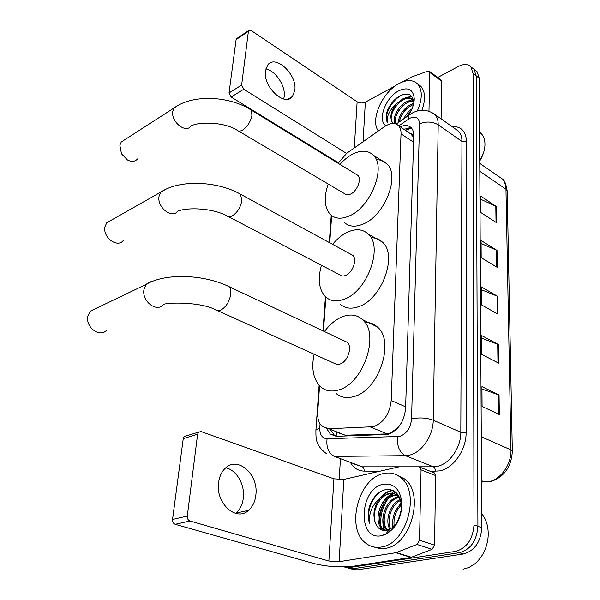 <?xml version="1.0" encoding="UTF-8"?>
<svg xmlns="http://www.w3.org/2000/svg" width="600" height="600" viewBox="0 0 600 600"><rect width="100%" height="100%" fill="white"/><g stroke="black" fill="none" stroke-linecap="round" stroke-linejoin="round"><path stroke-width="0.9" d="M338.085 432.765L345.233 435.232L387.225 433.905L389.993 433.447L397.748 427.74L401.438 422.888M319.575 385.83L317.7 412.192C317.34 418.627 318.885 423.412 322.327 426.555L328.793 428.752L373.545 426.69C383.767 422.625 389.655 413.903 391.207 400.522L401.025 133.83C401.123 130.297 400.29 127.59 398.535 125.685C395.002 122.468 390.315 122.797 384.472 126.667L346.8 153.225L338.108 163.275M401.94 421.957L401.31 422.985M410.482 133.56L413.34 137.01C413.31 134.752 412.357 133.605 410.482 133.56M413.685 138.345L413.332 137.295M331.673 215.618L329.737 242.798M325.875 297.142L323.468 331.103M326.7 428.61L330.36 434.123L336.765 436.305L387.982 434.4C398.265 430.418 404.145 421.748 405.607 408.39L413.76 135.833C413.835 132.352 412.995 129.667 411.24 127.778C408.518 125.137 404.842 124.823 400.237 126.84M384.375 530.565L383.947 528.293L384.375 530.565M380.498 529.455L380.332 528.683L380.498 529.455M379.665 522.225C379.65 515.13 381.337 508.433 384.728 502.125C381.337 508.433 379.65 515.13 379.665 522.225M389.588 495.248L391.095 493.695L389.588 495.248M391.545 493.268L394.185 491.123L391.545 493.268M437.722 77.46L458.408 66.435C463.71 63.765 467.857 63.9 470.857 66.84L473.055 73.463L474.007 524.925C472.86 539.408 466.673 548.243 455.452 551.415L349.058 567.607L343.38 566.888M339.202 479.752L340.433 458.873M475.17 70.177L477.06 71.64L479.287 78.255L481.793 527.715C480.69 542.115 474.54 550.882 463.335 554.01L356.978 569.88L346.673 567.705L353.032 568.748L459.405 552.72L353.032 568.748L349.058 567.607M481.793 527.715L477.915 526.327C476.79 540.773 470.618 549.57 459.405 552.72C470.618 549.57 476.79 540.773 477.915 526.327L476.183 75.87L477.915 526.327L474.007 524.925M472.08 67.785L473.97 69.248L476.183 75.87L473.97 69.248L472.08 67.785M403.673 129.157L411.638 128.227M335.07 436.215L330.562 429.795M389.827 496.418C382.59 505.582 379.673 515.993 381.067 527.648M480.825 199.312L496.41 206.528L480.81 196.2L480.908 212.58L496.635 222.757L496.41 206.528M481.095 243.472L497.025 250.425L481.072 240.51L481.178 257.655L497.265 267.405L497.025 250.425M481.965 389.04L499.058 394.987L481.95 386.632L482.07 406.44L499.335 414.562L499.058 394.987M481.665 338.175L498.345 344.498L481.65 335.565L481.763 354.42L498.607 363.142L498.345 344.498M481.373 289.71L497.67 296.362L481.357 286.913L481.463 304.882L497.925 314.153L497.67 296.362M356.978 569.88L350.632 568.838M225.72 467.857C236.347 469.717 244.95 484.373 243.353 497.737C242.603 504.33 240.157 509.46 236.01 513.112L235.65 513.405M218.572 482.783C215.468 503.34 236.407 522.135 248.595 510.338C252.735 506.647 255.165 501.48 255.885 494.812C258.615 474.39 237.803 455.768 225.375 468.165C221.632 471.683 219.368 476.55 218.572 482.783M433.425 472.522L434.625 472.995L435.63 475.56L421.065 469.875L419.513 540.217L434.558 545.168L432.067 549.338L410.978 557.423L354.248 566.092C340.688 567.653 327.173 566.783 313.702 563.482L175.185 524.31C173.295 523.523 172.417 521.903 172.538 519.45L187.297 516.082C187.178 518.572 188.078 520.215 189.975 521.018L328.868 561.045L339.135 561.705L395.857 552.713L416.993 544.447L419.513 540.217M435.63 475.56L434.558 545.168M421.065 469.875L420.075 467.287L418.785 466.822L399.105 466.83L343.822 479.438L333.923 478.83L201.112 431.588L198.577 432.127L197.61 434.22L183.248 438.63L172.538 519.45M183.248 438.63L184.222 436.56L186.337 435.908M197.61 434.22L187.297 516.082M481.71 513.645C486.78 520.028 488.88 528.173 488.018 538.065C486.6 549.09 482.077 557.775 474.457 564.135L468.915 567.502L463.095 569.19M383.827 473.505C390.015 472.17 395.565 473.452 400.478 477.368C421.11 491.722 406.755 544.605 380.962 547.095C375.413 547.942 370.462 546.72 366.112 543.42C345.09 528.787 358.53 477.713 383.827 473.505M396.96 475.043L404.438 478.86C425.1 493.207 410.85 545.925 385.05 548.377L379.425 548.505L374.153 547.058M369.353 506.79C367.815 512.685 367.868 518.16 369.502 523.2C368.618 513.097 372.255 504.66 380.407 497.903C373.785 506.213 372.248 514.898 375.803 523.95C378.075 528.787 381.555 530.963 386.235 530.475L389.153 529.627C397.222 525.09 401.325 517.08 401.452 505.605C400.028 494.355 394.928 488.985 386.153 489.502C378.413 491.28 372.81 497.04 369.353 506.79M381.405 535.748C356.685 540.832 359.452 488.062 383.407 484.237C393.952 483.007 400.118 489.217 401.903 502.868C401.768 517.658 396.285 528.195 385.463 534.465L381.405 535.748M398.52 495.592L394.725 495.623C381.345 497.213 373.995 522.607 383.82 529.582L382.567 529.178L385.005 530.58M398.4 495.397L393.495 495.188C380.115 496.778 372.757 522.195 382.567 529.178M388.05 531.082L389.745 530.888M399.188 497.46C386.692 499.395 379.5 522.15 387.683 530.16M398.692 496.89L398.385 496.942C385.373 498.465 377.888 522.773 387.007 530.332M400.612 500.415C391.162 504.84 386.347 520.38 390.675 528.855M400.342 499.545C390.03 503.46 384.653 520.793 389.88 529.283M401.963 504.45L401.588 504.78M401.408 504.945C395.655 510.855 393.248 517.898 394.178 526.072M401.265 503.61C394.365 510.045 391.688 517.83 393.232 526.972M401.243 510.817L397.643 521.482M399.015 496.44L398.43 495.96C395.76 493.995 392.888 493.298 389.805 493.853C378.757 495.27 370.627 514.065 375.803 523.95M399.982 498.533L397.192 495.51C394.522 493.553 391.65 492.855 388.575 493.41L380.407 497.903M401.272 510.585L400.043 513.023M397.822 520.11L397.582 521.58M401.145 502.83L395.662 510.548M392.88 519.375L392.745 527.393M382.987 517.477C382.47 522.6 383.1 526.95 384.862 530.52M395.873 492.405L392.752 493.447M392.243 493.68C388.11 495.78 384.713 499.125 382.05 503.722M392.73 490.342C387.885 490.868 383.438 493.627 379.38 498.623M382.853 534.165L385.567 534.42M396.188 492.69L393.465 493.62M393.158 493.755L386.873 498.308M393.225 490.582C389.385 490.987 385.688 492.93 382.118 496.41M382.875 490.433C372.3 495.495 366 512.018 369.502 523.2M111.472 220.08L106.733 222.765L104.97 226.74C102.458 237.33 117.51 248.445 123.285 240.458M228.562 216.705L339.608 274.748C341.138 276.135 343.095 276.375 345.465 275.468C352.597 272.978 357.54 259.29 352.77 255.33L350.632 254.167M332.587 244.343C337.373 238.56 342.562 234.397 348.173 231.862C356.228 228.458 362.903 229.185 368.197 234.038C383.603 246.817 367.17 291.757 343.995 299.272C336.51 301.972 330.375 301.178 325.59 296.88C318.938 289.77 317.55 279.233 321.435 265.252M371.032 237.772C375.517 237.705 379.312 239.153 382.425 242.13C397.98 254.955 381.855 299.4 358.657 306.668C351.173 309.293 345.007 308.452 340.155 304.147M96.405 308.25L90.127 311.257L87.863 316.155C85.207 327.42 100.305 338.265 106.792 329.97M217.845 310.755L335.692 363.968L337.733 364.403L339.975 364.043C347.67 361.972 352.748 346.642 347.228 342.293L344.43 340.972M324.435 331.56C329.925 324.18 336.09 319.178 342.923 316.53C350.565 313.815 357.082 314.835 362.46 319.597C380.28 333.623 363.405 383.947 338.362 390.022C331.365 392.033 325.462 390.982 320.647 386.85C313.29 379.515 311.123 368.565 314.145 354.015M364.882 322.373C369.69 322.26 373.845 323.79 377.347 326.978C395.332 341.025 378.817 390.765 353.745 396.615C346.74 398.565 340.808 397.485 335.94 393.36M124.868 139.672L121.26 141.99L119.858 145.275L121.477 153.78L127.47 159.99C131.67 162.09 135.015 161.738 137.52 158.933M238.485 131.017L344.55 193.673C346.043 195.075 348.03 195.218 350.513 194.108C357.157 191.31 361.95 178.935 357.803 175.335L356.175 174.337M339.93 164.392C344.04 159.803 348.397 156.322 353.002 153.953C361.365 149.903 368.115 150.3 373.26 155.153C386.655 166.785 370.74 207.405 349.155 216C341.31 219.36 335.048 218.85 330.36 214.493C324.345 207.66 323.632 197.505 328.207 184.02M376.29 159.78C380.543 159.667 384.075 161.017 386.88 163.83C400.41 175.515 384.765 215.708 363.165 224.055C355.312 227.317 349.013 226.755 344.265 222.382M265.808 68.918C275.445 70.552 285.638 85.852 284.228 96.382L283.718 99.023M265.425 71.002C262.868 86.835 284.955 107.288 292.455 96.488L294.862 90.105C297.165 74.468 275.407 54.037 267.675 65.047L265.425 71.002M440.993 79.883L441.668 81.24L429.81 72.457L428.963 111.15M441.668 81.24L441.09 118.86M338.392 162.765L231.15 97.042L229.035 92.94L241.627 85.065L243.765 89.227L346.538 153.413M395.625 85.672L365.332 102.172C362.543 103.403 359.805 103.275 357.127 101.775L251.085 30.473L248.715 30.487L248.4 31.335L236.1 39.593L229.035 92.94M236.1 39.593L237.083 38.31M248.4 31.335L241.627 85.065M429.81 72.457L429.457 71.325L427.92 71.108L411.607 76.995L402.405 81.975M483.87 151.733L479.752 161.243M479.588 132.188L481.245 133.583C483.938 136.433 485.168 140.43 484.935 145.567C484.597 150.675 482.873 155.828 479.752 161.025M378.368 130.98C369.87 120.285 382.215 92.093 399.015 83.558C406.86 79.477 413.07 79.62 417.638 83.985C422.595 90.105 422.482 99.12 417.308 111.023M417.63 83.97L420.862 86.31C425.377 91.68 425.722 99.667 421.897 110.265M385.868 125.76C377.138 120.21 385.65 97.282 398.73 90.81C407.88 86.692 413.048 89.22 414.24 98.37L413.79 102.517C412.853 94.793 408.585 92.392 400.98 95.31L398.213 96.885C393.165 100.448 389.513 105.172 387.24 111.052L387.082 111.502C385.838 115.89 385.92 119.49 387.33 122.317C386.49 116.43 389.445 110.302 396.188 103.927C390.713 111.472 389.49 117.698 392.52 122.602L393.33 123.472M413.685 101.123L407.955 102.278L404.873 104.1C400.882 107.153 398.048 110.828 396.382 115.118C395.07 118.627 394.853 121.552 395.715 123.885M413.603 100.567L406.957 101.58C398.49 105.24 391.822 118.155 394.912 123.66M413.498 104.438L408.577 107.07C404.82 110.002 402.127 113.49 400.493 117.54L399.308 121.882M413.737 103.41L410.933 104.363C403.305 108.773 399.06 114.877 398.197 122.663M410.94 111.105L405.915 117.255M412.02 108.788C408.345 111.48 405.615 114.788 403.838 118.71M413.467 99.9C410.955 97.89 407.783 97.748 403.957 99.472L401.13 101.13C396.915 104.288 393.952 108.127 392.25 112.665C390.728 117.097 390.817 120.413 392.52 122.602M413.595 100.523L412.77 99.488C410.265 97.208 406.995 96.968 402.96 98.767L396.188 103.927M414.24 98.37C414.27 103.98 412.237 109.755 408.15 115.695M413.79 103.05L412.132 103.868M412.702 99.323L408.293 101.032M411.6 96.21L404.415 98.175M410.857 111.255L406.275 117.007M408.097 107.438C404.22 110.993 401.482 114.953 399.87 119.317M404.377 104.475C400.29 108.165 397.433 112.297 395.79 116.88M400.627 101.498C396.338 105.315 393.36 109.62 391.688 114.42M404.955 94.095C394.035 96.337 382.987 114.66 387.33 122.317M387.225 433.905L370.68 427.132M408.938 127.86L407.595 131.805M336.735 432.232L337.035 436.298M413.34 137.01L413.73 136.822M405.66 406.868L391.207 400.522M345.233 435.232L328.793 428.752M413.572 142.238L401.025 133.83M320.048 423.862L319.778 427.702C319.657 434.655 322.08 438.33 327.067 438.743L399.653 436.44C406.643 433.778 410.61 427.935 411.57 418.912L419.528 123.885C419.077 117.683 415.875 115.8 409.928 118.23L398.783 125.85M430.86 111.9L434.88 114.465C437.13 116.933 438.24 120.375 438.21 124.8L433.23 420.195C433.268 435.69 421.62 452.655 409.335 455.168L405.375 455.67L433.388 466.793L437.347 466.35C449.61 464.002 461.04 447.487 460.808 432.278L461.955 141.428C461.933 137.055 460.77 133.627 458.475 131.153L455.257 128.88M451.98 126.562C461.115 126.195 465.967 131.227 466.53 141.653L466.103 432.592L460.808 432.278L433.23 420.195C426.457 417.735 419.235 417.315 411.57 418.912M410.58 114.023L408.675 115.32L408.217 119.265M466.103 432.592C466.418 449.715 453.51 468.322 439.688 470.903L430.478 471.368M379.868 471.18L364.065 471.12C358.222 470.955 353.715 468.127 350.535 462.645M455.452 551.415L463.335 554.01M473.055 73.463L479.287 78.255M397.688 436.717C396.825 446.002 399.39 452.317 405.375 455.67L334.493 456.435L362.28 466.822L433.388 466.793C434.805 467.588 435.42 469.125 435.225 471.39M354.135 463.987L362.28 466.822C363.69 467.572 364.282 469.005 364.065 471.12M419.528 123.885C426.165 121.177 432.39 121.485 438.21 124.8L461.955 141.428L466.53 141.653M319.778 427.702L315.915 430.147L315.84 431.033M327.067 438.743C326.1 447.412 328.575 453.308 334.493 456.435M481.537 482.025L488.775 481.702C500.73 479.64 511.53 464.25 510.967 449.903L512.332 451.433C511.305 466.845 504.308 476.82 491.34 481.373M484.905 482.07L481.53 480.713M512.325 451.05L507.18 191.377L505.965 189.195C505.838 184.822 504.555 181.365 502.11 178.83L498.705 176.483M481.283 436.778L510.967 449.903L505.965 189.195L479.805 171.3M497.048 296.062L497.295 313.793M497.707 344.212L497.97 362.812M498.405 394.717L498.675 414.248M496.418 250.11L496.65 267.03M495.81 206.205L496.035 222.368M333.923 478.83L328.868 561.045M343.822 479.438L339.135 561.705M410.978 557.423L395.857 552.713M189.975 521.018L175.185 524.31M396.353 552.57L411.48 557.287M432.067 549.338L416.993 544.447M383.91 530.535L383.707 529.545M383.692 529.477L383.138 525.067M352.77 255.33L240.487 194.22C217.725 181.208 180.053 179.115 160.762 192.135L159.06 196.252C156.735 207.278 172.17 219.322 177.833 211.11C188.475 206.985 212.903 208.373 226.53 215.64C227.895 216.99 229.748 217.103 232.08 215.978C237.27 212.715 240.525 207.57 241.845 200.558L240.487 194.22L238.493 193.14M106.733 222.765L165.48 189.458M347.228 342.293L229.042 286.642C205.14 274.83 166.245 272.392 146.167 284.392L143.97 289.485C141.51 301.29 157.035 313.05 163.433 304.455C167.13 302.423 199.635 301.68 215.167 309.555C216.555 310.882 218.347 311.115 220.538 310.237C225.923 307.26 229.327 301.942 230.752 294.285C231.12 290.812 230.55 288.263 229.042 286.642L226.425 285.42M90.127 311.257L146.167 284.392L148.935 282.195L152.363 281.377M357.803 175.335L250.86 109.86C229.17 95.903 192.72 94.088 174.15 107.903L172.808 111.278C170.618 121.56 185.843 133.882 190.868 126.083C198.577 121.5 223.86 121.808 236.94 130.102C238.267 131.445 240.157 131.438 242.603 130.08C247.597 126.593 250.718 121.62 251.955 115.155L250.86 109.86L249.353 108.938M121.26 141.99L177.75 105.593M357.127 101.775L354.285 147.953M365.332 102.172L363.075 141.75M243.765 89.227L231.15 97.042M409.365 127.86L405.63 130.485M411.6 134.512L398.535 125.685M454.95 128.663L434.88 114.465C427.283 109.185 419.467 108.87 411.428 113.512L396.195 124.065M470.857 66.84L477.06 71.64M331.23 215.28L329.288 242.55M325.425 296.722L322.987 330.877M319.11 385.327L315.915 430.147C315.938 438.322 315.27 445.327 326.423 453.63M334.373 435.683L330.36 434.123M489.097 481.815L487.2 481.995M479.768 163.38L502.11 178.83C504.308 179.752 505.995 183.75 507.173 190.83M236.01 513.112L248.595 510.338M198.577 432.127L184.222 436.56M420.075 467.287L434.625 472.995M400.478 477.368L404.438 478.86M397.192 495.51L398.43 495.96M401.452 505.605L401.903 502.868M389.153 529.627L385.463 534.465M368.197 234.038L382.425 242.13M362.46 319.597L377.347 326.978M373.26 155.153L386.88 163.83M287.88 99.172L292.455 96.488M248.715 30.487L236.423 38.752M429.457 71.325L441.308 80.115M479.595 132.39L481.245 133.583M417.638 83.985L420.862 86.31M412.77 99.488L413.49 99.99"/></g></svg>

